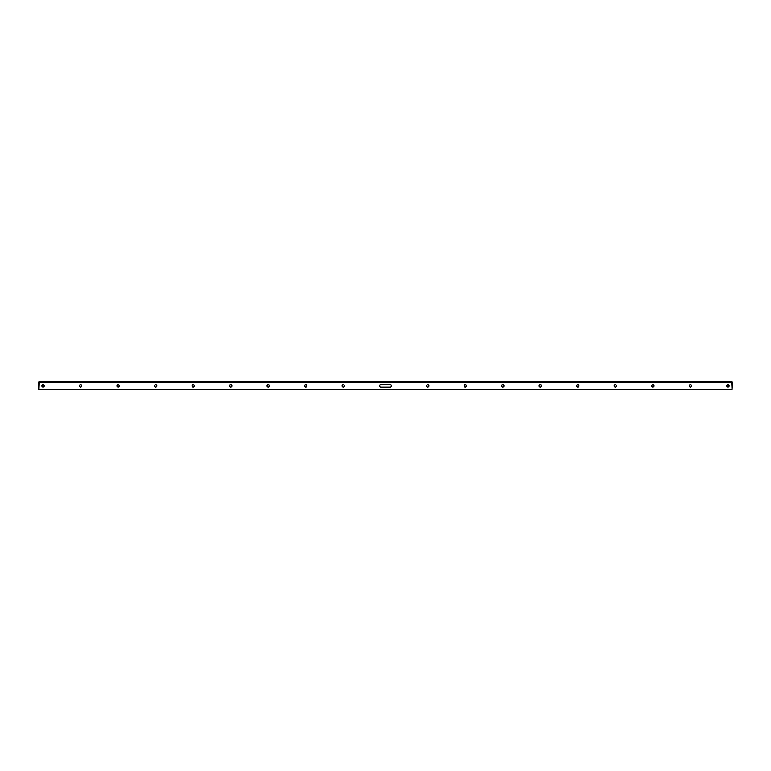 <?xml version="1.0" encoding="UTF-8"?>
<svg xmlns="http://www.w3.org/2000/svg" width="771" height="771" viewBox="0 0 771 771"><rect width="100%" height="100%" fill="white"/><g stroke="black" fill="none" stroke-linecap="round" stroke-linejoin="round"><path stroke-width="1.16" d="M43.051 384.652A1.224 1.224 0 0 0 41.836 385.876A1.224 1.224 0 0 0 43.051 387.09A1.224 1.224 0 0 0 44.275 385.876A1.224 1.224 0 0 0 43.051 384.652M615.364 384.652A1.224 1.224 0 0 0 614.14 385.876A1.224 1.224 0 0 0 615.364 387.09A1.224 1.224 0 0 0 616.578 385.876A1.224 1.224 0 0 0 615.364 384.652M155.636 384.652A1.224 1.224 0 0 0 154.422 385.876A1.224 1.224 0 0 0 155.636 387.09A1.224 1.224 0 0 0 156.86 385.876A1.224 1.224 0 0 0 155.636 384.652M690.421 384.652A1.224 1.224 0 0 0 689.197 385.876A1.224 1.224 0 0 0 690.421 387.09A1.224 1.224 0 0 0 691.635 385.876A1.224 1.224 0 0 0 690.421 384.652M193.164 384.652A1.224 1.224 0 0 0 191.95 385.876A1.224 1.224 0 0 0 193.164 387.09A1.224 1.224 0 0 0 194.388 385.876A1.224 1.224 0 0 0 193.164 384.652M230.693 384.652A1.224 1.224 0 0 0 229.479 385.876A1.224 1.224 0 0 0 230.693 387.09A1.224 1.224 0 0 0 231.917 385.876A1.224 1.224 0 0 0 230.693 384.652M727.949 384.652A1.224 1.224 0 0 0 726.725 385.876A1.224 1.224 0 0 0 727.949 387.09A1.224 1.224 0 0 0 729.164 385.876A1.224 1.224 0 0 0 727.949 384.652M118.108 384.652A1.224 1.224 0 0 0 116.893 385.876A1.224 1.224 0 0 0 118.108 387.09A1.224 1.224 0 0 0 119.332 385.876A1.224 1.224 0 0 0 118.108 384.652M652.892 384.652A1.224 1.224 0 0 0 651.668 385.876A1.224 1.224 0 0 0 652.892 387.09A1.224 1.224 0 0 0 654.107 385.876A1.224 1.224 0 0 0 652.892 384.652M80.579 384.652A1.224 1.224 0 0 0 79.365 385.876A1.224 1.224 0 0 0 80.579 387.09A1.224 1.224 0 0 0 81.803 385.876A1.224 1.224 0 0 0 80.579 384.652M268.221 384.652A1.224 1.224 0 0 0 267.007 385.876A1.224 1.224 0 0 0 268.221 387.09A1.224 1.224 0 0 0 269.445 385.876A1.224 1.224 0 0 0 268.221 384.652M305.75 384.652A1.224 1.224 0 0 0 304.535 385.876A1.224 1.224 0 0 0 305.75 387.09A1.224 1.224 0 0 0 306.974 385.876A1.224 1.224 0 0 0 305.75 384.652M343.278 384.652A1.224 1.224 0 0 0 342.064 385.876A1.224 1.224 0 0 0 343.278 387.09A1.224 1.224 0 0 0 344.502 385.876A1.224 1.224 0 0 0 343.278 384.652M427.722 384.652A1.224 1.224 0 0 0 426.498 385.876A1.224 1.224 0 0 0 427.722 387.09A1.224 1.224 0 0 0 428.936 385.876A1.224 1.224 0 0 0 427.722 384.652M465.25 384.652A1.224 1.224 0 0 0 464.026 385.876A1.224 1.224 0 0 0 465.25 387.09A1.224 1.224 0 0 0 466.465 385.876A1.224 1.224 0 0 0 465.25 384.652M502.779 384.652A1.224 1.224 0 0 0 501.555 385.876A1.224 1.224 0 0 0 502.779 387.09A1.224 1.224 0 0 0 503.993 385.876A1.224 1.224 0 0 0 502.779 384.652M540.307 384.652A1.224 1.224 0 0 0 539.083 385.876A1.224 1.224 0 0 0 540.307 387.09A1.224 1.224 0 0 0 541.521 385.876A1.224 1.224 0 0 0 540.307 384.652M577.836 384.652A1.224 1.224 0 0 0 576.612 385.876A1.224 1.224 0 0 0 577.836 387.09A1.224 1.224 0 0 0 579.05 385.876A1.224 1.224 0 0 0 577.836 384.652M38.993 382.31L732.007 382.31L731.698 381.558L732.007 389.442L38.993 389.442L39.302 381.558L38.55 382.31L39.302 381.558L731.698 381.558L732.45 382.31L732.074 389.442L732.45 382.31M390.193 387.187A1.311 1.311 0 0 0 391.504 385.876A1.311 1.311 0 0 0 390.193 384.565L380.807 384.565A1.311 1.311 0 0 0 379.496 385.876A1.311 1.311 0 0 0 380.807 387.187L390.193 387.187A1.311 1.311 0 0 0 391.504 385.876A1.311 1.311 0 0 0 390.193 384.565M380.807 384.565A1.311 1.311 0 0 0 379.496 385.876A1.311 1.311 0 0 0 380.807 387.187M38.55 382.31L38.55 389.442L38.926 382.31"/></g></svg>
